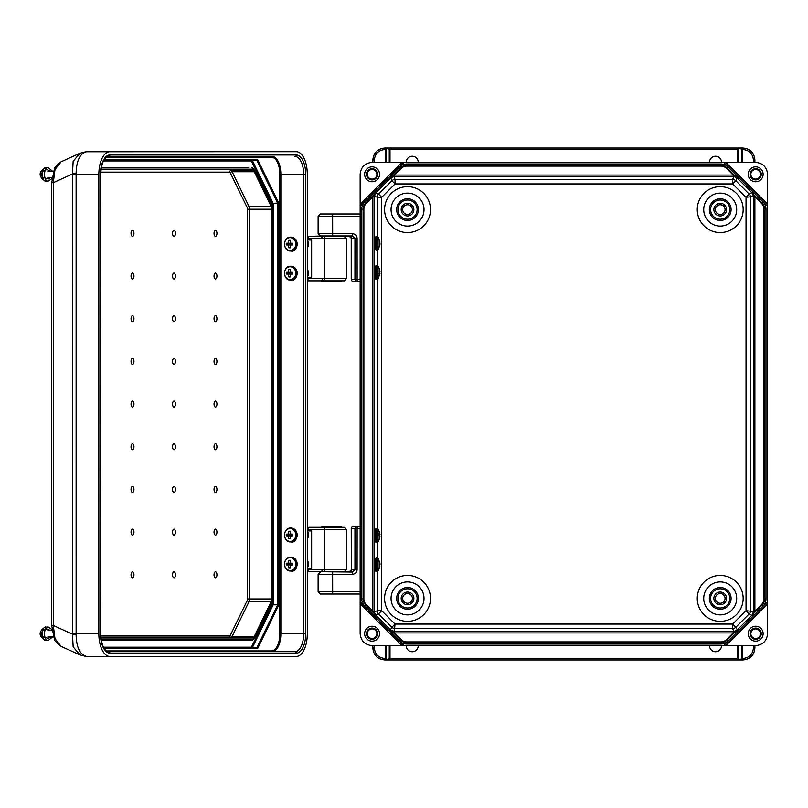 <?xml version="1.0" encoding="UTF-8"?>
<svg xmlns="http://www.w3.org/2000/svg" width="808" height="808" viewBox="0 0 808 808"><rect width="100%" height="100%" fill="white"/><g stroke="black" fill="none" stroke-linecap="round" stroke-linejoin="round"><path stroke-width="1.21" d="M401.97 645.632L360.146 603.808L360.146 633.694C360.913 640.895 364.893 644.875 372.084 645.632L723.665 645.632L738.108 631.2L736.987 630.2L752.167 615.029L753.399 611.909L753.399 196.748L754.884 196.748L752.955 193.819A1.495 0.778 147.6 0 1 752.692 193.637L753.399 196.748M755.662 641.158A7.464 7.464 0 0 0 762.126 629.967A7.464 7.464 0 0 0 749.198 629.967A7.464 7.464 0 0 0 755.662 641.158M725.776 645.632L755.662 645.632C762.863 644.875 766.842 640.895 767.6 633.694L767.6 603.808L725.776 645.632L723.665 645.632M742.229 645.632L742.229 658.47L742.956 658.47C749.258 657.803 752.743 654.318 753.41 648.026L753.41 645.632M709.545 645.632A5.969 5.969 0 0 0 715.514 651.753A5.969 5.969 0 0 0 721.483 645.632M418.211 645.632A5.969 5.969 0 0 1 412.242 651.753A5.969 5.969 0 0 1 406.272 645.632M753.41 648.026L754.894 648.026L754.894 645.632L754.894 648.026C754.137 655.227 750.157 659.207 742.956 659.964L740.118 659.964L741.481 658.56L741.481 645.632M738.492 645.632L738.492 658.56L740.118 659.964M739.865 659.964L387.638 659.964L386.264 658.56L386.264 645.632M385.527 645.632L385.527 658.47L384.79 658.47C378.498 657.803 375.013 654.318 374.346 648.026L372.852 648.026L372.852 645.632L372.852 648.026C373.609 655.227 377.589 659.207 384.79 659.964L387.638 659.964M767.6 204.192L725.776 162.368L755.662 162.368C762.863 163.125 766.842 167.105 767.6 174.306L767.6 603.808M738.027 631.27L728.129 640.986A10.322 10.322 0 0 1 720.837 644.016L406.919 644.016L406.919 642.602A8.908 8.908 0 0 1 400.616 639.997L391.607 630.987L394.536 632.927L394.536 631.432L733.876 631.432L737.048 630.149L752.167 615.029L753.167 616.14L767.6 601.707M762.954 606.162L761.964 605.172L752.955 614.181L753.945 615.181L762.954 606.162A10.322 10.322 0 0 0 765.984 598.869L765.984 209.131A10.322 10.322 0 0 0 762.954 201.838L753.945 192.819L752.955 193.819L761.964 202.828L761.469 203.323L754.884 196.748L754.884 611.252L752.955 614.181A1.495 0.778 -147.6 0 0 752.692 614.363L753.945 615.181L753.238 616.06M406.919 641.905L406.919 642.602L720.837 642.602A8.908 8.908 0 0 0 727.139 639.997L736.149 630.987L733.21 632.927L394.536 632.927L401.111 639.502A8.211 8.211 0 0 0 406.919 641.905L720.837 641.905A8.211 8.211 0 0 0 726.634 639.502L733.21 632.927L733.21 631.432M755.662 639.29A5.595 5.595 0 0 0 760.51 630.896A5.595 5.595 0 0 0 750.814 630.896A5.595 5.595 0 0 0 755.662 639.29M755.662 638.492A4.798 4.798 0 0 0 759.813 631.3A4.798 4.798 0 0 0 751.511 631.3A4.798 4.798 0 0 0 755.662 638.492M394.536 631.432L390.698 630.149L375.639 615.08L378.548 613.878L391.91 627.24L395.072 624.069L732.674 624.069L732.674 628.553L733.876 631.432L733.654 632.704M736.149 630.987A1.495 0.778 -122.4 0 1 736.33 630.725L737.138 631.977L736.149 630.987M720.211 603.243A4.848 4.848 0 0 0 724.412 595.971A4.848 4.848 0 0 0 716.009 595.971A4.848 4.848 0 0 0 720.211 603.243A4.848 4.848 0 0 0 724.412 595.971A4.848 4.848 0 0 0 716.009 595.971A4.848 4.848 0 0 0 720.211 603.243M765.984 598.869L764.57 598.869A8.908 8.908 0 0 1 761.964 605.172L761.469 604.677L754.884 611.252L753.399 611.252M754.672 611.686L746.036 610.717L746.036 197.283L732.674 183.931L732.674 179.447L395.072 179.447L393.88 176.568L390.698 177.851L375.589 192.971L374.356 196.748L372.862 196.748L374.801 193.819A1.495 0.778 32.4 0 0 375.053 193.637L373.801 192.819L374.508 191.94L378.548 194.122L391.91 180.76L390.698 177.851L375.639 192.92L374.589 191.86L360.146 206.292L360.146 174.306C360.913 167.105 364.893 163.125 372.084 162.368L723.665 162.368L738.108 176.8L736.987 177.8L752.692 193.637L753.945 192.819L753.238 191.94L749.208 194.122L735.846 180.76L737.048 177.851L752.107 192.92L753.167 191.86L767.6 206.292M372.094 641.158A7.464 7.464 0 0 1 365.63 629.967A7.464 7.464 0 0 1 378.548 629.967A7.464 7.464 0 0 1 372.094 641.158M389.244 658.672L389.254 645.632M389.254 658.56L387.891 659.964M364.792 201.838L365.792 202.828L374.801 193.819L373.801 192.819L364.792 201.838A10.322 10.322 0 0 0 361.772 209.131L361.772 598.869A10.322 10.322 0 0 0 364.792 606.162L374.589 616.14L360.146 601.707L360.146 206.292M360.146 601.707L360.146 603.808M404.081 645.632L389.648 631.2L390.759 630.2L375.589 615.029L374.356 611.909L374.356 196.748M373.084 611.686L374.801 614.181A1.495 0.778 -32.4 0 1 375.053 614.363L373.801 615.181L374.801 614.181L365.792 605.172A8.908 8.908 0 0 1 363.176 598.869L363.176 209.131L363.883 209.131A8.211 8.211 0 0 1 366.287 203.323L372.862 196.748L372.862 611.252L374.356 611.909L377.235 610.717L381.709 610.717L381.709 197.283L395.072 183.931L732.674 183.931L735.846 180.76A4.474 4.474 22.5 0 0 732.674 179.447L733.876 176.568L737.048 177.851L738.108 176.8L753.238 191.94M754.672 196.314L746.036 197.283L749.208 194.122A4.474 4.474 -112.5 0 1 750.511 197.283L750.511 610.717A4.474 4.474 112.5 0 1 749.208 613.878L746.036 610.717L732.674 624.069L735.846 627.24L738.108 631.2L753.167 616.14L749.208 613.878L735.846 627.24A4.474 4.474 -22.5 0 1 732.674 628.553L395.072 628.553A4.474 4.474 -157.5 0 1 391.91 627.24L389.648 631.2L374.589 616.14L375.639 615.08L374.508 616.06M372.094 639.29A5.595 5.595 0 0 1 367.246 630.896A5.595 5.595 0 0 1 376.942 630.896A5.595 5.595 0 0 1 372.094 639.29M372.094 638.492A4.798 4.798 0 0 1 367.933 631.3A4.798 4.798 0 0 1 376.245 631.3A4.798 4.798 0 0 1 372.094 638.492M377.235 571.539L377.235 610.717A4.474 4.474 67.5 0 0 378.548 613.878L381.709 610.717L395.072 624.069L394.102 632.704M389.719 631.27L390.607 631.977L391.607 630.987A1.495 0.778 -57.6 0 0 391.425 630.725L390.607 631.977L399.617 640.986A10.322 10.322 0 0 0 406.919 644.016M407.535 603.243A4.848 4.848 0 0 1 403.333 595.971A4.848 4.848 0 0 1 411.737 595.971A4.848 4.848 0 0 1 407.535 603.243A4.848 4.848 0 0 1 403.333 595.971A4.848 4.848 0 0 1 411.737 595.971A4.848 4.848 0 0 1 407.535 603.243M364.792 606.162L366.287 604.677L372.862 611.252L374.356 611.252M755.662 166.842A7.464 7.464 0 0 1 762.126 178.033A7.464 7.464 0 0 1 749.198 178.033A7.464 7.464 0 0 1 755.662 166.842M742.229 162.368L742.229 149.531L742.956 149.531C749.258 150.197 752.743 153.682 753.41 159.974L753.41 162.368M709.545 162.368A5.969 5.969 0 0 1 715.514 156.247A5.969 5.969 0 0 1 721.483 162.368M418.211 162.368A5.969 5.969 0 0 0 412.242 156.247A5.969 5.969 0 0 0 406.272 162.368M385.527 162.368L385.527 149.531L384.79 149.531C378.498 150.197 375.013 153.682 374.346 159.974L372.852 159.974L372.852 162.368L372.852 159.974C373.609 152.773 377.589 148.793 384.79 148.036L387.638 148.036L386.264 149.44L386.264 162.368M389.254 162.368L389.254 149.44L387.638 148.036M387.891 148.036L740.118 148.036L741.481 149.44L741.481 162.368M753.41 159.974L754.894 159.974L754.894 162.368L754.894 159.974C754.137 152.773 750.157 148.793 742.956 148.036L740.118 148.036M738.512 149.328L738.492 162.368M738.492 149.44L739.865 148.036M725.776 162.368L723.665 162.368M399.617 167.014L400.616 168.003A8.908 8.908 0 0 1 406.919 165.398L720.837 165.398A8.908 8.908 0 0 1 727.139 168.003L736.149 177.013L733.21 175.073L394.536 175.073L394.536 176.568L733.21 176.568L733.21 175.073L726.634 168.498A8.211 8.211 0 0 0 720.837 166.094L406.919 166.094A8.211 8.211 0 0 0 401.111 168.498L394.536 175.073L391.607 177.013A1.495 0.778 57.6 0 1 391.425 177.275L390.607 176.023L399.617 167.014A10.322 10.322 0 0 1 406.919 163.984L406.919 166.094M755.662 168.71A5.595 5.595 0 0 1 760.51 177.103A5.595 5.595 0 0 1 750.814 177.103A5.595 5.595 0 0 1 755.662 168.71M755.662 169.508A4.798 4.798 0 0 1 759.813 176.7A4.798 4.798 0 0 1 751.511 176.7A4.798 4.798 0 0 1 755.662 169.508M733.21 176.568L733.876 176.568L733.654 175.296M738.027 176.73L737.138 176.023L736.149 177.013A1.495 0.778 122.4 0 0 736.33 177.275L737.138 176.023L728.129 167.014A10.322 10.322 0 0 0 720.837 163.984L406.919 163.984M720.211 204.757A4.848 4.848 0 0 1 724.412 212.029A4.848 4.848 0 0 1 716.009 212.029A4.848 4.848 0 0 1 720.211 204.757A4.848 4.848 0 0 1 724.412 212.029A4.848 4.848 0 0 1 716.009 212.029A4.848 4.848 0 0 1 720.211 204.757M372.094 166.842A7.464 7.464 0 0 0 365.63 178.033A7.464 7.464 0 0 0 378.548 178.033A7.464 7.464 0 0 0 372.094 166.842M401.97 162.368L360.146 204.192M390.759 177.8L389.648 176.8L390.759 177.8M372.094 168.71A5.595 5.595 0 0 0 367.246 177.103A5.595 5.595 0 0 0 376.942 177.103A5.595 5.595 0 0 0 372.094 168.71M372.094 169.508A4.798 4.798 0 0 0 367.933 176.7A4.798 4.798 0 0 0 376.245 176.7A4.798 4.798 0 0 0 372.094 169.508M394.536 176.568L393.88 176.568L394.102 175.296M407.535 204.757A4.848 4.848 0 0 0 403.333 212.029A4.848 4.848 0 0 0 411.737 212.029A4.848 4.848 0 0 0 407.535 204.757A4.848 4.848 0 0 0 403.333 212.029A4.848 4.848 0 0 0 411.737 212.029A4.848 4.848 0 0 0 407.535 204.757M373.084 196.314L374.356 196.091L377.235 197.283L377.235 236.461M254.288 171.751L232.118 171.751L249.046 206.575L271.215 206.575L254.288 171.751A3.727 1.818 -90 0 0 253.005 170.66L230.836 170.66A1.495 1.303 90 0 0 229.533 172.144A2.242 1.091 -90 0 1 230.3 172.801L247.228 207.626A2.242 1.091 -90 0 1 247.541 209.211L247.541 598.95A2.242 1.091 90 0 1 247.228 600.536L230.3 635.361A2.242 1.091 90 0 1 229.533 636.017A1.495 1.303 -90 0 0 230.836 637.502A3.727 1.818 -90 0 0 232.118 636.411L249.046 601.586L271.215 601.586A3.727 1.818 90 0 0 271.751 598.95L271.751 209.211L247.541 209.211M271.215 206.575A3.727 1.818 -90 0 1 271.751 209.211M100.808 637.502L253.005 637.502A3.727 1.818 90 0 0 254.288 636.411L271.215 601.586M132.502 401.091A2.99 1.454 90 0 0 131.108 403.283A2.99 1.454 90 0 0 131.108 404.879A2.99 1.454 90 0 0 132.764 407.02A2.99 1.454 90 0 0 133.946 403.808A2.99 1.454 90 0 0 132.502 401.091M173.993 401.091A2.99 1.454 -90 0 1 175.437 403.808A2.99 1.454 -90 0 1 174.255 407.02A2.99 1.454 -90 0 1 172.599 404.879A2.99 1.454 -90 0 1 172.599 403.283A2.99 1.454 -90 0 1 173.993 401.091M132.502 443.784A2.99 1.454 90 0 0 131.108 445.966A2.99 1.454 90 0 0 131.108 447.571A2.99 1.454 90 0 0 132.764 449.702A2.99 1.454 90 0 0 133.946 446.491A2.99 1.454 90 0 0 132.502 443.784M132.502 486.466A2.99 1.454 90 0 0 131.108 488.648A2.99 1.454 90 0 0 131.108 490.254A2.99 1.454 90 0 0 132.764 492.385A2.99 1.454 90 0 0 133.946 489.183A2.99 1.454 90 0 0 132.502 486.466M132.502 529.149A2.99 1.454 90 0 0 131.108 531.331A2.99 1.454 90 0 0 131.108 532.937A2.99 1.454 90 0 0 132.764 535.068A2.99 1.454 90 0 0 133.946 531.866A2.99 1.454 90 0 0 132.502 529.149M132.502 571.832A2.99 1.454 90 0 0 131.108 574.023A2.99 1.454 90 0 0 131.108 575.629A2.99 1.454 90 0 0 132.764 577.76A2.99 1.454 90 0 0 133.946 574.549A2.99 1.454 90 0 0 132.502 571.832M215.483 401.091A2.99 1.454 -90 0 1 216.928 403.808A2.99 1.454 -90 0 1 215.746 407.02A2.99 1.454 -90 0 1 214.09 404.879A2.99 1.454 -90 0 1 214.09 403.283A2.99 1.454 -90 0 1 215.483 401.091M173.993 443.784A2.99 1.454 -90 0 1 175.437 446.491A2.99 1.454 -90 0 1 174.255 449.702A2.99 1.454 -90 0 1 172.599 447.571A2.99 1.454 -90 0 1 172.599 445.966A2.99 1.454 -90 0 1 173.993 443.784M215.483 443.784A2.99 1.454 -90 0 1 216.928 446.491A2.99 1.454 -90 0 1 215.746 449.702A2.99 1.454 -90 0 1 214.09 447.571A2.99 1.454 -90 0 1 214.09 445.966A2.99 1.454 -90 0 1 215.483 443.784M173.993 486.466A2.99 1.454 -90 0 1 175.437 489.183A2.99 1.454 -90 0 1 174.255 492.385A2.99 1.454 -90 0 1 172.599 490.254A2.99 1.454 -90 0 1 172.599 488.648A2.99 1.454 -90 0 1 173.993 486.466M215.483 486.466A2.99 1.454 -90 0 1 216.928 489.183A2.99 1.454 -90 0 1 215.746 492.385A2.99 1.454 -90 0 1 214.09 490.254A2.99 1.454 -90 0 1 214.09 488.648A2.99 1.454 -90 0 1 215.483 486.466M173.993 529.149A2.99 1.454 -90 0 1 175.437 531.866A2.99 1.454 -90 0 1 174.255 535.068A2.99 1.454 -90 0 1 172.599 532.937A2.99 1.454 -90 0 1 172.599 531.331A2.99 1.454 -90 0 1 173.993 529.149M215.483 529.149A2.99 1.454 -90 0 1 216.928 531.866A2.99 1.454 -90 0 1 215.746 535.068A2.99 1.454 -90 0 1 214.09 532.937A2.99 1.454 -90 0 1 214.09 531.331A2.99 1.454 -90 0 1 215.483 529.149M173.993 571.832A2.99 1.454 -90 0 1 175.437 574.549A2.99 1.454 -90 0 1 174.255 577.76A2.99 1.454 -90 0 1 172.599 575.629A2.99 1.454 -90 0 1 172.599 574.023A2.99 1.454 -90 0 1 173.993 571.832M215.483 571.832A2.99 1.454 -90 0 1 216.928 574.549A2.99 1.454 -90 0 1 215.746 577.76A2.99 1.454 -90 0 1 214.09 575.629A2.99 1.454 -90 0 1 214.09 574.023A2.99 1.454 -90 0 1 215.483 571.832M132.502 364.378A2.99 1.454 -90 0 1 131.108 362.196A2.99 1.454 -90 0 1 131.108 360.59A2.99 1.454 -90 0 1 132.764 358.459A2.99 1.454 -90 0 1 133.946 361.671A2.99 1.454 -90 0 1 132.502 364.378M132.502 321.695A2.99 1.454 -90 0 1 131.108 319.514A2.99 1.454 -90 0 1 131.108 317.908A2.99 1.454 -90 0 1 132.764 315.776A2.99 1.454 -90 0 1 133.946 318.978A2.99 1.454 -90 0 1 132.502 321.695M132.502 279.012A2.99 1.454 -90 0 1 131.108 276.831A2.99 1.454 -90 0 1 131.108 275.225A2.99 1.454 -90 0 1 132.764 273.094A2.99 1.454 -90 0 1 133.946 276.296A2.99 1.454 -90 0 1 132.502 279.012M132.502 236.33A2.99 1.454 -90 0 1 131.108 234.138A2.99 1.454 -90 0 1 131.108 232.532A2.99 1.454 -90 0 1 132.764 230.401A2.99 1.454 -90 0 1 133.946 233.613A2.99 1.454 -90 0 1 132.502 236.33M173.993 364.378A2.99 1.454 90 0 0 175.437 361.671A2.99 1.454 90 0 0 174.255 358.459A2.99 1.454 90 0 0 172.599 360.59A2.99 1.454 90 0 0 172.599 362.196A2.99 1.454 90 0 0 173.993 364.378M215.483 364.378A2.99 1.454 90 0 0 216.928 361.671A2.99 1.454 90 0 0 215.746 358.459A2.99 1.454 90 0 0 214.09 360.59A2.99 1.454 90 0 0 214.09 362.196A2.99 1.454 90 0 0 215.483 364.378M173.993 321.695A2.99 1.454 90 0 0 175.437 318.978A2.99 1.454 90 0 0 174.255 315.776A2.99 1.454 90 0 0 172.599 317.908A2.99 1.454 90 0 0 172.599 319.514A2.99 1.454 90 0 0 173.993 321.695M215.483 321.695A2.99 1.454 90 0 0 216.928 318.978A2.99 1.454 90 0 0 215.746 315.776A2.99 1.454 90 0 0 214.09 317.908A2.99 1.454 90 0 0 214.09 319.514A2.99 1.454 90 0 0 215.483 321.695M173.993 279.012A2.99 1.454 90 0 0 175.437 276.296A2.99 1.454 90 0 0 174.255 273.094A2.99 1.454 90 0 0 172.599 275.225A2.99 1.454 90 0 0 172.599 276.831A2.99 1.454 90 0 0 173.993 279.012M215.483 279.012A2.99 1.454 90 0 0 216.928 276.296A2.99 1.454 90 0 0 215.746 273.094A2.99 1.454 90 0 0 214.09 275.225A2.99 1.454 90 0 0 214.09 276.831A2.99 1.454 90 0 0 215.483 279.012M173.993 236.33A2.99 1.454 90 0 0 175.437 233.613A2.99 1.454 90 0 0 174.255 230.401A2.99 1.454 90 0 0 172.599 232.532A2.99 1.454 90 0 0 172.599 234.138A2.99 1.454 90 0 0 173.993 236.33M215.483 236.33A2.99 1.454 90 0 0 216.928 233.613A2.99 1.454 90 0 0 215.746 230.401A2.99 1.454 90 0 0 214.09 232.532A2.99 1.454 90 0 0 214.09 234.138A2.99 1.454 90 0 0 215.483 236.33M251.702 640.491L101.242 640.491L251.702 640.491L254.843 638.118A1.495 0.919 -154.1 0 0 254.803 637.472A5.222 2.535 90 0 1 253.005 638.997A1.495 1.303 90 0 1 251.702 640.491M98.849 633.775L98.849 174.387A22.685 11.029 -90 0 1 109.868 151.702L86.608 151.722C79.962 153.469 76.457 160.661 76.114 173.306L76.124 633.775L98.849 633.775A22.685 11.029 90 0 0 109.868 656.46L87.153 656.46A14.928 13.039 90 0 1 86.375 656.429M109.868 656.46L296.284 656.46A22.685 11.029 -90 0 0 307.303 633.775L307.303 174.387A22.685 11.029 90 0 0 296.284 151.702L109.868 151.702M296.284 653.177L109.868 653.177A1.495 1.303 -90 0 0 108.565 651.682L294.981 651.682A1.495 1.303 -90 0 1 296.284 653.177A19.402 9.433 90 0 0 305.707 633.775L305.707 174.387L303.687 174.387L303.687 633.775L280.851 633.775L280.851 174.387L279.841 174.387L279.841 633.775A17.16 8.343 -90 0 1 271.498 650.935L106.414 650.935M80.012 654.955L73.154 646.875L72.457 633.775L76.124 633.775L76.114 634.856C76.457 647.501 79.962 654.692 86.608 656.439L85.789 656.409A14.928 11.837 94.5 0 0 86.608 656.439M76.114 634.856A14.928 1.677 -174 0 1 72.437 634.149L53.288 625.463L51.692 625.463L51.692 182.699L53.288 182.699L53.288 625.463L54.995 638.633L61.145 646.4L79.81 654.864L85.789 656.409M103.424 647.208L251.409 647.208L252.207 647.955L103.838 647.955L256.772 647.955L257.58 648.703L278.75 605.131L277.74 604.818L256.772 647.955M248.702 167.67L101.242 167.67L248.702 167.67M252.207 647.955L273.175 604.818L277.74 604.818L277.74 203.343L256.772 160.206L252.207 160.206L251.409 160.954L272.155 203.646L272.155 205.838M272.155 602.324L272.155 604.515L273.175 604.818L273.175 203.343L278.75 203.03L257.58 159.459L256.772 160.206L103.838 160.206M252.207 160.206L273.175 203.343L272.155 203.646M86.608 151.722A14.928 11.837 -94.5 0 0 85.789 151.752L273.569 151.702M305.707 174.387A19.402 9.433 -90 0 0 296.284 154.984L109.868 154.984A1.495 1.303 90 0 1 108.565 156.479L272.155 156.479A0.747 0.657 -90 0 0 271.498 157.227A17.16 8.343 90 0 1 279.841 174.387M109.868 653.177A19.402 9.433 -90 0 1 100.445 633.775L100.626 174.387C101.465 163.095 104.111 157.126 108.565 156.479L106.242 156.479M80.012 153.207L73.154 161.287L72.437 174.013L72.457 633.775M76.114 173.306A14.928 1.677 174 0 0 72.437 174.013L53.288 182.699L54.995 169.529L61.145 161.762L79.81 153.298L85.789 151.752M322.554 571.751L352.389 572.064L352.349 574.347C355.217 574.054 356.803 572.539 357.106 569.791L357.146 526.462L360.146 526.462M360.146 594.021L320.402 594.021L318.12 591.739L360.146 591.739M351.329 528.735L351.329 528.735A2.272 2.182 90 0 1 353.51 526.462L357.146 526.462A2.272 2.182 90 0 0 354.954 528.735L351.329 528.735L351.329 569.791L354.954 569.791L352.389 572.064M340.501 236.411L352.389 235.936L320.402 235.936L332.674 235.936L332.633 216.261L318.12 216.261L320.402 213.979L360.146 213.979M360.146 281.538L357.146 281.538A2.272 2.182 -90 0 1 354.954 279.265L354.954 238.208L351.329 238.208A2.272 2.182 90 0 0 349.147 235.936L349.187 235.936M318.12 216.261L318.12 233.653L352.349 233.653L352.389 235.936L354.954 238.208L357.106 238.208L357.146 281.538L353.51 281.538A2.272 2.182 -90 0 1 351.329 279.265L360.146 279.265M307.303 571.751L308.969 571.751A2.272 1.101 -90 0 1 307.868 569.478L307.868 568.155L307.303 568.155M307.303 530.927L307.868 530.927L307.868 529.594A2.272 1.101 -90 0 1 308.969 527.321L344.178 527.321L346.45 529.594L324.281 529.594L324.281 569.478L346.45 569.478L344.178 571.751L325.392 571.751L340.673 571.751M307.868 530.927L311.646 530.927L311.646 568.155L307.868 568.155M341.996 527.321L321.069 527.321M341.39 527.321L308.969 527.321M307.868 569.478L324.281 569.478A2.272 1.101 90 0 0 325.392 571.751L308.969 571.751M307.303 560.146A6.525 5.696 90 0 1 307.303 568.024M307.303 531.048A6.525 5.696 90 0 1 307.303 538.926M321.675 280.841L341.39 280.841M341.39 281.214L321.675 281.214M321.675 526.947L341.39 526.947M307.303 280.841L308.969 280.841A2.272 1.101 -90 0 1 307.868 278.568L307.868 277.235L307.303 277.235M307.303 240.006L307.868 240.006L307.868 238.683A2.272 1.101 -90 0 1 308.969 236.411L344.178 236.411L346.45 238.683L324.281 238.683L324.281 278.568L346.45 278.568L344.178 280.841L308.969 280.841L341.996 280.841M307.868 240.006L311.646 240.006L311.646 277.235L307.868 277.235M341.996 236.411L322.382 236.411M322.554 235.936L308.969 236.411M307.303 269.236A6.525 5.696 90 0 1 307.303 277.114M307.303 240.138A6.525 5.696 90 0 1 307.303 248.006M290.274 276.932L288.82 276.932L288.416 274.104L286.264 274.013L286.264 272.336L288.416 272.245L288.82 269.418L290.274 269.418L290.042 272.245L292.829 272.336L292.829 274.013L290.042 274.104L290.274 276.932M290.597 266.236C282.588 265.862 282.588 280.487 290.597 280.113A6.939 6.06 90 0 0 296.657 273.175A6.939 6.06 90 0 0 290.597 266.236L291.082 266.236A6.939 6.06 90 0 1 297.152 273.175A6.939 6.06 90 0 1 291.082 280.113A6.939 6.06 90 0 1 290.84 280.103M292.819 273.589L290.042 274.104M290.234 276.609L288.82 276.932M290.638 273.872L288.416 274.104M290.638 273.589L286.264 274.013M288.082 273.589L288.082 272.761L286.264 272.336M288.082 272.761L290.638 272.761L288.416 272.245M290.234 269.741L288.82 269.418M292.819 272.761L290.042 272.245M290.274 247.834L288.82 247.834L288.416 244.996L286.264 244.905L286.264 243.238L288.416 243.147L288.82 240.319L290.274 240.319L290.042 243.147L292.829 243.238L292.829 244.905L290.042 244.996L290.274 247.834M290.597 237.138C282.588 236.754 282.588 251.389 290.597 251.005A6.939 6.06 90 0 0 296.657 244.077A6.939 6.06 90 0 0 290.597 237.138L291.082 237.138A6.939 6.06 90 0 1 297.152 244.077A6.939 6.06 90 0 1 291.082 251.005A6.939 6.06 90 0 1 290.84 251.005M292.819 244.491L290.042 244.996M290.234 247.501L288.82 247.834M290.638 244.763L288.416 244.996M290.638 244.491L286.264 244.905M288.082 244.491L288.082 243.652L286.264 243.238M288.082 243.652L290.638 243.652L288.416 243.147M290.234 240.643L288.82 240.319M292.819 243.652L290.042 243.147M290.274 538.744L288.82 538.744L288.416 535.916L286.264 535.825L286.264 534.149L288.416 534.058L288.82 531.23L290.274 531.23L290.042 534.058L292.829 534.149L292.829 535.825L290.042 535.916L290.274 538.744M290.597 528.048C282.588 527.675 282.588 542.299 290.597 541.926A6.939 6.06 90 0 0 296.657 534.987A6.939 6.06 90 0 0 290.597 528.048L291.082 528.048A6.939 6.06 90 0 1 297.152 534.987A6.939 6.06 90 0 1 291.082 541.926A6.939 6.06 90 0 1 290.84 541.915M292.819 535.401L290.042 535.916M290.234 538.421L288.82 538.744M290.638 535.684L288.416 535.916M290.638 535.401L286.264 535.825M288.082 535.401L288.082 534.573L286.264 534.149M288.082 534.573L290.638 534.573L288.416 534.058M290.234 531.553L288.82 531.23M292.819 534.573L290.042 534.058M290.274 567.842L288.82 567.842L288.416 565.014L286.264 564.923L286.264 563.257L288.416 563.166L288.82 560.328L290.274 560.328L290.042 563.166L292.829 563.257L292.829 564.923L290.042 565.014L290.274 567.842M290.597 557.156C282.588 556.773 282.588 571.408 290.597 571.024A6.939 6.06 90 0 0 296.657 564.085A6.939 6.06 90 0 0 290.597 557.156L291.082 557.156A6.939 6.06 90 0 1 297.152 564.085A6.939 6.06 90 0 1 291.082 571.024A6.939 6.06 90 0 1 290.84 571.024M292.819 564.499L290.042 565.014M290.234 567.519L288.82 567.842M290.638 564.782L288.416 565.014M290.638 564.499L286.264 564.923M288.082 564.499L288.082 563.671L286.264 563.257M288.082 563.671L290.638 563.671L288.416 563.166M290.234 560.661L288.82 560.328M292.819 563.671L290.042 563.166M378.073 558.166L378.073 571.034L379.952 566.055L379.275 567.842L379.952 564.6L379.275 561.348L379.972 563.287L378.073 558.166L376.154 557.661L376.154 571.539C374.356 569.731 375.377 573.781 374.993 564.56C375.387 554.662 374.377 559.843 376.154 557.661M379.376 562.54L379.992 564.6L379.376 566.681M378.073 236.966L378.073 249.834L379.972 244.713L379.275 246.652L379.952 243.4L379.275 240.158L379.972 242.087L378.073 236.966L376.154 236.461L376.154 250.339C374.356 248.521 375.377 252.581 374.993 243.359C375.387 233.462 374.377 238.643 376.154 236.461M379.376 241.319L379.992 243.4L379.376 245.46M378.073 266.074L378.073 278.932L379.962 273.619L379.255 274.195L379.952 271.821L379.316 268.65L378.073 266.074L376.154 265.569L376.154 279.437C374.356 277.629 375.377 281.679 374.993 272.468C375.387 262.57 374.377 267.751 376.154 265.569M379.386 272.427L379.992 273.185L379.285 273.508M379.316 268.65L379.891 271.397M379.275 273.114L379.992 273.185M379.871 536.643L379.305 539.33L379.952 536.098L379.245 535.138L379.255 533.553L379.962 534.33L379.477 532.129L378.073 529.068L376.154 528.563L376.154 542.431C374.356 540.623 375.377 544.673 374.993 535.462C375.387 525.564 374.377 530.745 376.154 528.563M379.922 534.34L379.386 535.856M379.285 534.452L379.962 534.33M379.265 534.967L379.992 534.896M46.288 639.774A6.424 3.121 -90 0 1 45.167 640.199A6.424 3.121 -90 0 1 44.208 639.885M44.208 627.665A6.424 3.121 -90 0 1 46.288 627.776M46.723 640.178A6.787 3.293 -90 0 1 45.632 640.562A6.787 3.293 -90 0 1 45.208 640.502A6.787 3.293 -90 0 1 42.339 633.775A6.787 3.293 -90 0 1 45.208 627.048A6.787 3.293 -90 0 1 46.723 627.372M52.52 636.926L48.238 640.542A6.807 3.313 -90 0 1 47.844 640.582A6.807 3.313 -90 0 1 44.541 633.381A6.807 3.313 -90 0 1 48.238 627.008L51.894 629.523M53.49 636.926L47.844 636.926M46.288 180.386A6.424 3.121 -90 0 1 45.167 180.81A6.424 3.121 -90 0 1 44.208 180.497M44.208 168.276A6.424 3.121 -90 0 1 46.288 168.387M46.723 180.79A6.787 3.293 -90 0 1 45.632 181.174A6.787 3.293 -90 0 1 45.208 181.113A6.787 3.293 -90 0 1 42.339 174.387A6.787 3.293 -90 0 1 45.208 167.66A6.787 3.293 -90 0 1 46.723 167.983M51.894 178.639L48.238 181.154A6.807 3.313 -90 0 1 47.844 181.194A6.807 3.313 -90 0 1 44.541 173.993A6.807 3.313 -90 0 1 48.238 167.62L52.52 171.235M52.025 177.538L47.844 177.538M761.469 604.677A8.211 8.211 0 0 0 763.873 598.869L763.873 209.131A8.211 8.211 0 0 0 761.469 203.323M737.755 645.632L737.755 658.47L390.001 658.47L390.001 645.632M720.211 621.342A22.937 22.937 0 0 1 700.344 586.921A22.937 22.937 0 0 1 740.077 586.921A22.937 22.937 0 0 1 720.211 621.342M407.535 621.342A22.937 22.937 0 0 0 427.402 586.921A22.937 22.937 0 0 0 387.668 586.921A22.937 22.937 0 0 0 407.535 621.342M720.211 186.658A22.937 22.937 0 0 0 700.344 221.079A22.937 22.937 0 0 0 740.077 221.079A22.937 22.937 0 0 0 720.211 186.658M407.535 186.658A22.937 22.937 0 0 1 427.402 221.079A22.937 22.937 0 0 1 387.668 221.079A22.937 22.937 0 0 1 407.535 186.658M720.211 587.517A10.878 10.878 0 0 1 731.089 598.395A10.878 10.878 0 0 1 720.211 609.272A10.878 10.878 0 0 1 709.333 598.395A10.878 10.878 0 0 1 720.211 587.517M720.211 614.878A16.483 16.483 0 0 0 734.482 590.153A16.483 16.483 0 0 0 705.94 590.153A16.483 16.483 0 0 0 720.211 614.878M720.211 604.737A6.343 6.343 0 0 1 714.716 595.223A6.343 6.343 0 0 1 725.705 595.223A6.343 6.343 0 0 1 720.211 604.737M720.211 607.98A9.585 9.585 0 0 0 728.513 593.607A9.585 9.585 0 0 0 711.909 593.607A9.585 9.585 0 0 0 720.211 607.98M763.873 598.869L764.57 598.869L764.57 209.131L763.873 209.131M728.129 640.986L726.634 639.502M720.837 644.016L720.837 641.905M737.755 659.964L737.755 658.47L738.492 658.47M741.481 658.47L742.229 658.47L742.229 659.964M765.984 209.131L764.57 209.131A8.908 8.908 0 0 0 761.964 202.828L762.954 201.838M754.894 648.026C754.187 655.278 750.208 659.257 742.956 659.964L742.956 658.47M389.254 658.47L390.001 658.47L390.001 659.964M366.287 604.677A8.211 8.211 0 0 1 363.883 598.869L363.883 209.131M374.346 648.026L374.346 645.632M377.235 250.339L377.235 265.569M377.235 279.437L377.235 528.563M377.235 542.431L377.235 557.661M407.535 609.272A10.878 10.878 0 0 0 418.413 598.395A10.878 10.878 0 0 0 407.535 587.517A10.878 10.878 0 0 0 396.657 598.395A10.878 10.878 0 0 0 407.535 609.272M407.535 614.878A16.483 16.483 0 0 1 393.264 590.153A16.483 16.483 0 0 1 421.806 590.153A16.483 16.483 0 0 1 407.535 614.878M407.535 604.737A6.343 6.343 0 0 0 413.029 595.223A6.343 6.343 0 0 0 402.041 595.223A6.343 6.343 0 0 0 407.535 604.737M407.535 607.98A9.585 9.585 0 0 1 399.233 593.607A9.585 9.585 0 0 1 415.837 593.607A9.585 9.585 0 0 1 407.535 607.98M374.508 191.94L404.081 162.368M377.235 197.283L381.709 197.283L378.548 194.122A4.474 4.474 -67.5 0 0 377.235 197.283M361.772 598.869L363.883 598.869M399.617 640.986L401.111 639.502M386.264 658.47L385.527 658.47L385.527 659.964M361.772 209.131L363.176 209.131A8.908 8.908 0 0 1 365.792 202.828L366.287 203.323M372.852 648.026C373.559 655.278 377.538 659.257 384.79 659.964L384.79 658.47M389.719 176.73L390.607 176.023L391.607 177.013L400.616 168.003L401.111 168.498M390.001 162.368L390.001 149.531L737.755 149.531L737.755 162.368M720.211 198.728A10.878 10.878 0 0 0 709.333 209.605A10.878 10.878 0 0 0 720.211 220.483A10.878 10.878 0 0 0 731.089 209.605A10.878 10.878 0 0 0 720.211 198.728M720.211 193.122A16.483 16.483 0 0 1 734.482 217.847A16.483 16.483 0 0 1 705.94 217.847A16.483 16.483 0 0 1 720.211 193.122M720.211 203.262A6.343 6.343 0 0 0 714.716 212.777A6.343 6.343 0 0 0 725.705 212.777A6.343 6.343 0 0 0 720.211 203.262M720.211 200.02A9.585 9.585 0 0 1 728.513 214.393A9.585 9.585 0 0 1 711.909 214.393A9.585 9.585 0 0 1 720.211 200.02M395.072 183.931L395.072 179.447A4.474 4.474 157.5 0 0 391.91 180.76L395.072 183.931M728.129 167.014L726.634 168.498M720.837 163.984L720.837 166.094M737.755 148.036L737.755 149.531L738.492 149.531M741.481 149.531L742.229 149.531L742.229 148.036M754.894 159.974C754.187 152.722 750.208 148.743 742.956 148.036L742.956 149.531M389.254 149.531L390.001 149.531L390.001 148.036M374.346 159.974L374.346 162.368M407.535 220.483A10.878 10.878 0 0 1 396.657 209.605A10.878 10.878 0 0 1 407.535 198.728A10.878 10.878 0 0 1 418.413 209.605A10.878 10.878 0 0 1 407.535 220.483M407.535 193.122A16.483 16.483 0 0 0 393.264 217.847A16.483 16.483 0 0 0 421.806 217.847A16.483 16.483 0 0 0 407.535 193.122M407.535 203.262A6.343 6.343 0 0 1 413.029 212.777A6.343 6.343 0 0 1 402.041 212.777A6.343 6.343 0 0 1 407.535 203.262M407.535 200.02A9.585 9.585 0 0 0 399.233 214.393A9.585 9.585 0 0 0 415.837 214.393A9.585 9.585 0 0 0 407.535 200.02M386.264 149.531L385.527 149.531L385.527 148.036M372.852 159.974C373.559 152.722 377.538 148.743 384.79 148.036L384.79 149.531M100.99 638.997L253.005 638.997M100.99 169.165L253.005 169.165A5.222 2.535 -90 0 1 254.803 170.69L271.73 205.515A5.222 2.535 -90 0 1 272.468 209.211L272.468 598.95A5.222 2.535 90 0 1 271.73 602.647L254.803 637.472M100.697 636.017L229.533 636.017M100.697 172.144L229.533 172.144M257.58 159.459L104.303 159.459M278.75 605.131L278.75 203.03M257.58 648.703L104.303 648.703M106.414 157.227L271.498 157.227M109.868 154.984A19.402 9.433 90 0 0 100.445 174.387L100.626 633.775C101.465 645.067 104.111 651.036 108.565 651.682M72.457 174.387L98.849 174.387M272.155 604.515L251.409 647.208M103.424 160.954L251.409 160.954M279.841 633.775L280.851 633.775A17.907 8.706 90 0 1 272.155 651.682A0.747 0.657 90 0 1 271.498 650.935M271.751 598.95L249.571 598.95L249.571 209.211A3.727 1.818 90 0 0 249.046 206.575A1.495 0.919 154.1 0 0 247.228 207.626M254.288 636.411L232.118 636.411A1.495 0.919 25.9 0 1 230.3 635.361M296.284 154.984A1.495 1.303 90 0 1 294.981 156.479A17.907 8.706 90 0 1 303.687 174.387L280.851 174.387A17.907 8.706 -90 0 0 272.155 156.479M305.707 633.775L303.687 633.775A17.907 8.706 -90 0 1 294.981 651.682M271.73 602.647A1.495 0.919 25.9 0 1 271.771 603.293L272.468 598.95M272.66 598.95L272.468 209.211M247.228 600.536A1.495 0.919 -154.1 0 0 249.046 601.586A3.727 1.818 -90 0 0 249.571 598.95L247.541 598.95M87.153 151.702A14.928 13.039 -90 0 0 86.375 151.732M253.005 169.165A1.495 1.303 -90 0 0 251.702 167.67L254.843 170.044A1.495 0.919 154.1 0 1 254.803 170.69M271.73 205.515A1.495 0.919 -25.9 0 0 271.771 204.868L272.66 209.211M230.836 170.66A3.727 1.818 90 0 1 232.118 171.751A1.495 0.919 -25.9 0 0 230.3 172.801M352.349 574.347L332.633 574.347L332.674 594.021M332.674 572.064L332.633 574.347L318.12 574.347L318.12 591.739M360.146 528.735L354.954 528.735L354.954 569.791L357.106 569.791M353.51 526.462A2.272 2.272 0 0 0 351.238 528.735L351.329 569.791L348.965 572.064M351.329 569.791A2.272 2.182 -90 0 1 349.147 572.064M360.146 216.261L332.633 216.261L332.674 213.979M357.106 238.208C356.803 235.461 355.217 233.946 352.349 233.653M351.329 238.208L351.329 279.265M325.392 527.321A2.272 1.101 90 0 0 324.281 529.594L307.868 529.594M307.868 278.568L324.281 278.568A2.272 1.101 90 0 0 325.392 280.841M325.392 236.411A2.272 1.101 90 0 0 324.281 238.683L307.868 238.683M290.153 266.741A6.434 5.626 90 0 1 295.748 273.872A6.434 5.626 90 0 1 288.941 279.457A6.434 5.626 90 0 1 284.567 272.478A6.434 5.626 90 0 1 290.153 266.741M290.84 266.246A6.939 6.06 90 0 1 291.082 266.236C300.95 267.63 296.93 282.032 291.082 280.113L290.597 280.113M290.153 237.633A6.434 5.626 90 0 1 295.748 244.773A6.434 5.626 90 0 1 288.941 250.349A6.434 5.626 90 0 1 284.567 243.37A6.434 5.626 90 0 1 290.153 237.633M290.84 237.138A6.939 6.06 90 0 1 291.082 237.138C300.95 238.532 296.93 252.924 291.082 251.005L290.597 251.005M290.153 528.553A6.434 5.626 90 0 1 295.748 535.684A6.434 5.626 90 0 1 288.941 541.269A6.434 5.626 90 0 1 284.567 534.28A6.434 5.626 90 0 1 290.153 528.553M290.84 528.058A6.939 6.06 90 0 1 291.082 528.048C300.95 529.442 296.93 543.845 291.082 541.926L290.597 541.926M290.153 557.651A6.434 5.626 90 0 1 295.748 564.792A6.434 5.626 90 0 1 288.941 570.367A6.434 5.626 90 0 1 284.567 563.388A6.434 5.626 90 0 1 290.153 557.651M290.84 557.156A6.939 6.06 90 0 1 291.082 557.156C300.95 558.55 296.93 572.943 291.082 571.024L290.597 571.024M378.073 571.034L377.164 571.539L377.164 557.661M375.164 560.459L375.023 568.751L375.164 560.459M378.073 249.834L377.164 250.339L377.164 236.461M375.164 239.229L375.023 247.571L375.164 239.229M378.073 278.932L377.164 279.437L377.164 265.569M375.195 271.114L374.993 273.882L375.195 271.114M379.76 537.896L378.073 541.926L378.073 529.068M378.073 541.926L377.164 542.431L377.164 528.563M375.195 537.3L374.993 533.694L375.195 537.3M51.692 625.463L54.338 639.027C53.873 639.916 56.146 642.38 61.145 646.4M254.843 638.118L271.771 603.293M51.692 182.699L54.338 169.135C53.873 168.246 56.146 165.781 61.145 161.762M254.843 170.044L271.771 204.868M318.12 574.347L320.402 572.064M348.965 235.936L351.238 238.208L351.238 279.265A2.272 2.272 0 0 0 353.51 281.538M318.12 233.653L320.402 235.936M346.45 529.594L346.45 569.478M322.21 570.62L321.069 571.751M346.45 238.683L346.45 278.568M322.21 279.699L321.069 280.841M322.21 237.542L321.069 236.411M377.164 571.539L376.154 571.539M377.164 250.339L376.154 250.339M377.164 279.437L376.154 279.437M377.164 542.431L376.154 542.431M45.208 640.502C38.42 635.997 38.42 631.513 45.208 627.048M50.783 630.624L46.793 628.947L42.683 630.755M42.258 631.28L41.471 634.361L42.258 636.27M42.683 636.795L48.379 638.37L50.783 636.926M52.025 630.624L47.844 630.624M45.208 181.113C38.42 176.609 38.42 172.124 45.208 167.66M50.783 171.235L46.793 169.559L42.683 171.367M42.258 171.892L41.471 174.972L42.258 176.881M42.683 177.406L48.379 178.982L50.783 177.538M53.49 171.235L47.844 171.235"/></g></svg>

